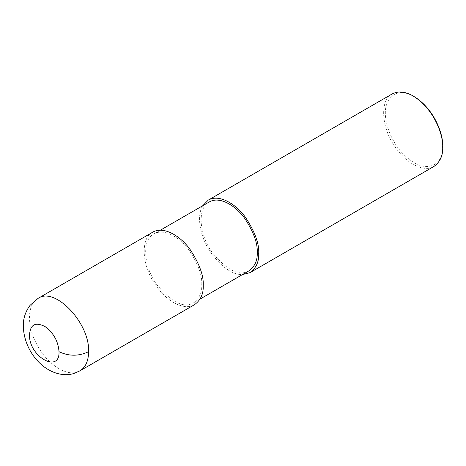 <?xml version="1.0" encoding="UTF-8"?>
<svg xmlns="http://www.w3.org/2000/svg" width="466" height="466" viewBox="0 0 466 466"><rect width="100%" height="100%" fill="white"/><g stroke="black" fill="none" stroke-linecap="round" stroke-linejoin="round"><path stroke-width="0.35" stroke-dasharray="2.33 1.75" d="M201.761 284.639C202.285 275.348 198.126 263.948 189.278 250.452C180.47 237.951 164.282 227.752 153.78 233.99C141.734 239.675 143.452 266.441 156.669 284.464C171.628 302.463 183.913 308.591 193.53 302.836C199.343 298.537 202.087 292.473 201.761 284.639M152.737 232.179C140.05 238.167 141.862 266.342 155.778 285.309C169.205 304.904 186.767 310.053 194.578 304.648M209.257 201.964C197.205 207.65 198.924 234.415 212.141 252.438C227.099 270.437 239.384 276.559 249.001 270.81M202.722 205.733C196.384 215.711 199.955 236.361 210.026 251.448C221.338 267.076 232.155 274.789 242.471 274.585M392.197 93.928C379.51 99.916 381.322 128.092 395.232 147.058C408.659 166.659 426.227 171.803 434.032 166.397M414.041 96.538C400.556 89.134 391.277 92.163 386.215 105.625C382.586 118.894 390.473 140.482 402.065 152.784C427.66 179.526 444.675 161.655 442.7 146.178M38.084 298.374C27.063 304.152 26.556 325.909 37.018 344.753C47.637 365.297 68.665 378.083 79.931 370.837M160.316 230.221L153.78 233.99M200.065 299.067L193.53 302.836"/><path stroke-width="0.7" d="M79.942 370.831L194.578 304.648C200.695 300.121 203.584 293.737 203.24 285.495C203.793 275.709 199.413 263.715 190.099 249.508C180.825 236.349 163.787 225.614 152.737 232.179L38.09 298.368L30.086 305.3C25.484 311.509 23.224 318.336 23.3 325.781C23.62 342.696 32.241 356.432 40.758 364.057C51.877 374.175 65.409 376.691 74.583 373.214L79.942 370.831C85.598 367.359 88.482 360.975 88.598 351.684C89.961 323.223 55.04 286.357 38.09 298.368M200.065 299.067L249.001 270.81C254.815 266.511 257.564 260.447 257.238 252.613C257.762 243.316 253.597 231.922 244.749 218.426C235.942 205.925 219.754 195.726 209.257 201.964L160.316 230.221M242.471 274.585L250.05 272.622C256.172 268.096 259.055 261.711 258.717 253.469C259.265 243.683 254.885 231.689 245.57 217.482C236.297 204.318 219.259 193.582 208.209 200.153L202.722 205.733M250.05 272.622L434.032 166.397C440.154 161.871 443.044 155.487 442.7 147.244C443.405 135.123 434.015 108.63 413.115 96.002C405.42 91.499 398.447 90.806 392.197 93.928L208.209 200.153M413.115 96.002L414.041 96.538C434.283 108.77 443.382 134.435 442.7 146.178L442.7 147.244M59.013 351.684C58.262 341.386 53.648 333.039 45.167 326.643C35.072 321.499 29.841 324.656 29.48 336.12C30.133 357.608 59.957 373.313 59.013 351.684C68.875 356.368 78.737 356.368 88.598 351.684M258.717 253.469L257.238 252.613"/></g></svg>
